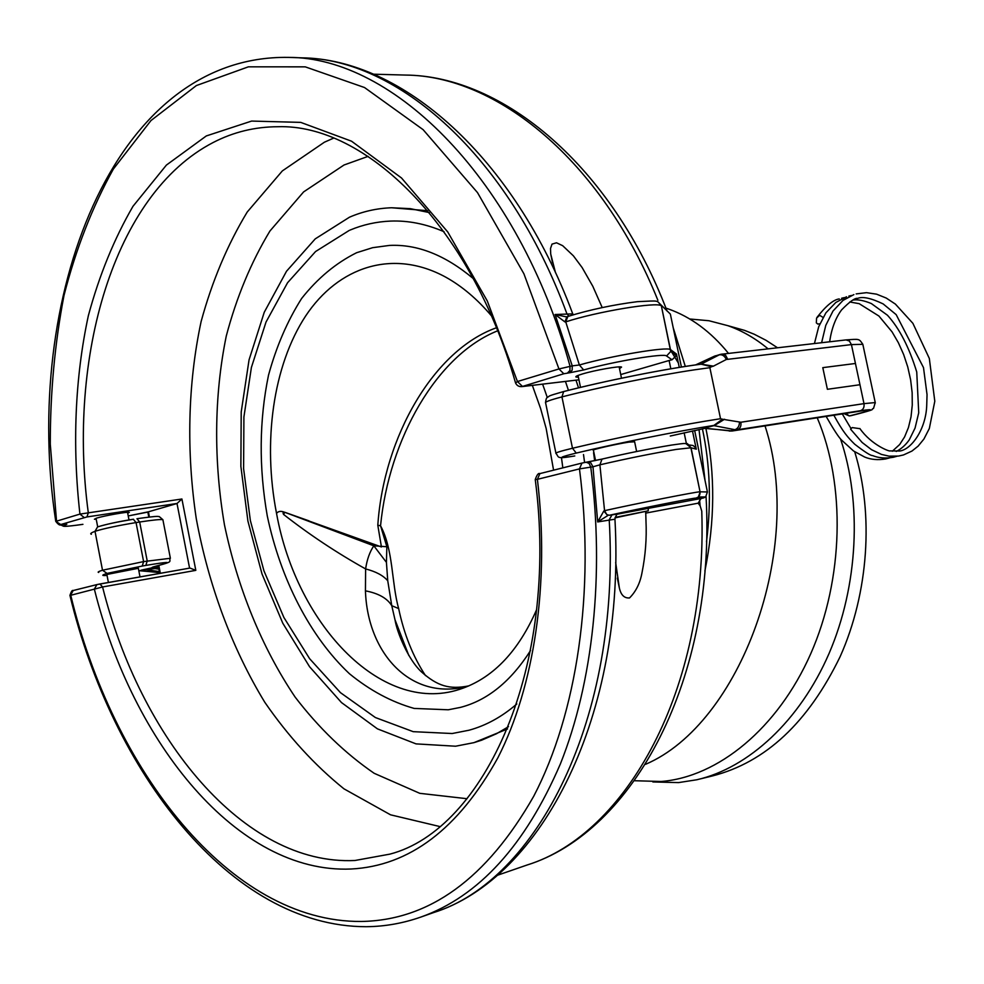 <?xml version="1.0" encoding="UTF-8"?>
<svg xmlns="http://www.w3.org/2000/svg" width="984" height="984" viewBox="0 0 984 984"><rect width="100%" height="100%" fill="white"/><g stroke="black" fill="none" stroke-linecap="round" stroke-linejoin="round"><path stroke-width="1.48" d="M615.025 517.867L648.198 510.844L615.135 517.399M617.792 514.115L648.345 508.211M634.631 441.791L628.961 442.111C616.304 443.981 590.117 450.008 593.438 450.278L595.541 460.524M703.904 428.311L732.711 430.918L865.588 410.279M703.302 428.077L713.929 425.408L722.453 419.221L740.866 422.234L863.989 403.637L859.967 384.732L827.384 389.295L822.796 367.647L855.44 363.477L851.431 344.609L726.315 359.492C724.654 355.913 722.317 354.363 719.279 354.83L701.088 364.142L713.437 366.146L711.469 366.724L701.137 364.178C665.59 368.766 605.455 380.747 563.635 391.583L561.95 396.896C549.773 400.082 544.337 402.112 545.653 403.009L555.899 453.071M724.531 419.246L714.421 425.531L704.126 428.101L730.14 430.906L734.95 429.701L713.917 425.629M722.453 419.221L720.534 418.717L709.87 367.684L711.469 366.724M709.87 367.684L694.347 369.849L709.87 367.684M705.061 421.201L720.534 418.717L705.061 421.201C667.582 427.462 612.109 438.778 572.491 448.249L561.95 396.896C601.384 386.773 656.783 375.445 694.347 369.849M822.809 367.647L827.384 389.295L859.967 384.732L855.44 363.477M720.263 354.424L713.904 356.429L695.626 364.904M670.621 435.937L704.729 428.397L670.276 436.023M844.604 413.587L858.552 411.177C873.915 409.012 870.914 410.586 849.536 415.888L850.939 415.666C873.374 410.107 876.547 408.458 860.459 410.709L737.36 429.762L844.604 413.587M570.425 456.637L570.683 456.613C555.726 459.048 559.183 456.871 555.985 453.476C554.742 452.96 560.24 451.213 572.491 448.249L576.255 453.071C618.309 443.083 678.529 430.992 713.929 425.408L714.421 425.531M823.018 317.389L819.647 315.311L816.572 318.078L816.339 322.863L817.778 324.043L819.869 323.822M859.979 428.68L852.181 427.585L850.594 429.196L862.144 442.48L871.59 449.725L881.516 454.436L889.093 456.158L898.552 456.059L903.509 454.94L911.959 451.053L918.134 446.121L923.927 439.024L929.326 428.507L934.8 401.226L929.326 358.434L912.894 323.33L895.379 304.081L886.203 298.041L876.572 294.167L866.498 292.666L856.178 293.909M138.35 568.297L106.85 574.471L108.4 582.479M139.691 570.732L141.807 570.179L139.679 570.757L159.568 572.491M158.535 567.165L154.968 568.58L141.807 570.179M141.044 570.203L158.387 566.403M153.135 568.74L154.18 567.51C150.626 567.903 151.265 567.424 156.112 566.095L156.628 565.96M144.168 569.416L159.396 571.606M155.644 567.214L154.968 568.58L158.928 569.183M817.237 417.831C845.748 484.878 843.719 578.986 810.705 653.819C777.618 728.689 717.828 777.04 661.15 781.493L634.569 780.73M689.71 318.988L708.947 320.735L727.84 325.667C742.059 330.649 755.454 338.361 768.024 348.803M665.91 308.115L668.321 308.939C690.805 316.873 710.842 331.657 728.443 353.305M765.035 425.924C804.998 548.051 740.632 723.769 645.553 764.31M497.633 330.821C436.724 355.039 388.988 439.061 380.55 525.764C393.502 549.97 391.423 582.958 398.655 608.567L391.767 605.701L395.002 619.797L408.815 655.479L395.014 619.797C396.995 632.589 408.311 659.661 421.189 671.641C437.523 686.254 449.553 689.673 468.741 685.897M652.859 781.948L678.542 782.6L696.783 779.771C748.529 767.975 799.931 720.805 829.118 653.339C858.146 585.824 862.193 502.836 840.508 438.864M617.94 514.042L700.965 498.507L705.651 496.932L707.422 491.963L694.655 430.488M645.713 511.52L645.984 521.114C646.783 538.322 645.467 555.468 642.035 572.54C640.154 583.02 635.996 591.482 629.539 597.94C624.287 598.358 620.892 595 619.342 587.866L615.664 562.553M555.493 272.679L550.708 253.983L550.511 248.497L552.012 244.106L556.514 242.79L562.663 245.68L573.414 255.852L582.122 267.55L592.798 286.258L602.208 307.562M578.408 377.204L575.997 377.02C575.197 376.515 577.362 375.507 582.479 373.957C594.865 370.181 620.092 365.753 621.568 367.081L619.514 368.656M96.223 519.269L94.403 519.232L96.801 518.051C104.476 515.678 128.289 511.495 129.334 512.332L127.711 513.267M530.548 650.535C510.856 681.408 487.498 700.362 460.475 707.385L448.286 709.784L414.178 708.431C391.46 702.01 369.861 690.424 349.369 673.671C309.886 636.451 280.588 579.072 267.267 515.887C258.767 467.302 259.186 420.377 268.521 375.138C276.369 346.491 287.402 320.932 301.633 298.472C317.537 278.312 335.864 263.048 356.614 252.716L372.641 247.685L389.344 245.434C417.228 244.007 445.211 255.053 473.279 278.583M429.356 212.593L410.328 208.657L391.583 207.759C376.897 208.288 362.862 211.425 349.492 217.193L315.249 238.866L286.529 271.227L264.253 312.26L249.05 359.873L241.215 411.939L240.871 466.354L247.907 521.053L262.027 574.016L282.802 623.241L309.579 666.746L341.497 702.576L377.45 728.861L416.035 743.879L455.592 746.216L473.944 742.649L481.557 740.226L496.477 733.744L508.519 726.672M333.637 138.117L324.388 142.213L282.334 170.921L247.23 212.015C227.501 244.647 212.126 281.153 201.117 321.547C187.772 383.932 186.259 451.484 196.246 518.543C208.571 585.185 231.904 648.259 264.77 702.244C288.3 736.364 314.695 765.22 343.969 788.836L390.537 814.814L439.639 826.499M368.139 156.358L344.019 165.005L303.613 191.905L269.936 231.019C251.068 262.236 236.517 297.266 226.258 336.097C214.02 396.085 213.54 460.967 224.475 524.915C237.734 588.334 261.842 647.607 295.126 697.078C318.853 728.025 345.212 753.424 374.178 773.301L419.774 793.325L467.056 798.713M614.951 519.208L597.682 521.926L592.983 466.785L599.896 464.829L604.557 510.671C636.131 503.599 697.41 491.508 700.054 491.803L691.051 447.769L676.303 449.405C652.576 453.378 627.103 458.519 599.896 464.829L602.011 459.097C626.673 453.329 649.784 448.667 671.334 445.112M569.773 372.739L563.807 373.76L558.961 368.951L572.245 365.876L572.147 370.193L569.773 372.739L583.672 369.959L579.367 364.99C611.765 355.716 667.214 346.417 670.461 349.603L661.359 305.852C657.865 301.485 596.513 311.682 565.738 321.879L579.367 364.99L572.245 365.876L555.087 314.499L566.427 316.873M581.679 463.144L539.909 473.599L537.399 479.331L535.247 479.552C536.932 474.78 538.457 472.812 539.81 473.624M586.341 462.197L590.511 462.394L592.983 466.785L579.465 468.901L537.399 479.331C549.908 583.758 534.164 686.795 497.855 757.84C458.384 828.983 409.418 866.031 350.944 869.02C237.501 873.841 132.631 742.945 94.353 589.133L69.962 595.492C112.213 771.37 230.133 926.768 366.282 926.707M777.446 347.721L766.032 340.304L754.211 334.228L744.519 330.366L729.944 326.257M705.897 428.532C715.294 473.882 714.962 521.397 704.876 571.052M553.574 470.18L546.169 428.52L540.597 408.495L532.344 385.384M491.287 315.655C477.129 299.001 461.988 286.196 445.863 277.23C393.046 248.263 338.287 266.689 305.618 316.024C272.998 365.728 262.593 441.951 276.541 513.414C296.91 626.464 384.104 717.52 463.021 688.16C494.165 676.758 518.691 650.621 536.575 609.748M99.987 583.967L189.949 568.063L195.816 570.363L102.57 586.968L94.353 589.133L96.887 584.594L99.913 583.979L102.57 586.968C140.281 737.926 243.638 865.834 354.929 860.496L389.922 854.124C484.448 829.549 559.588 666.808 535.259 479.577M706.057 496.563C716.278 678.775 633.241 831.997 527.055 865.022C626.095 834.481 707.877 690.116 701.764 511.151L700.141 505.862L698.16 503.181L645.627 513.131M594.668 460.697L593.573 452.763M578.531 387.844L575.997 380.205M349.209 230.44L315.569 251.535L287.562 282.74L266.024 322.039L251.4 367.438L243.909 416.958L243.602 468.667L250.367 520.585L263.946 570.831L283.896 617.497L309.64 658.714L340.464 692.662L375.396 717.545L413.194 731.666L452.185 733.523L469.061 730.214C486.01 725.577 501.938 716.832 516.821 703.966M584.594 462.492L583.5 454.546M568.457 390.328L565.443 381.46M444.104 231.744C426.035 223.958 408.225 220.404 390.648 221.08C376.503 221.671 362.961 224.672 350.046 230.084M473.944 742.649L507.596 728.923M427.806 210.724L391.583 207.759M61.131 524.62L61.316 524.607C60.159 525.788 58.302 524.693 55.756 521.323L60.737 524.534L66.814 524.275C60.159 526.846 65.534 526.87 82.927 524.337L82.779 524.361C64.021 526.993 64.477 526.243 63.505 526.231L60.319 524.73M563.807 373.76L521.938 386.614C518.962 386.835 516.846 385.63 515.567 382.985L517.449 381.534L558.961 368.951L523.931 273.823L477.498 192.606L423.12 129.667L364.511 87.527L305.249 66.85L248.386 66.826L196.37 85.559L150.97 120.552L113.369 169.039C92.311 206.997 75.854 249.124 64.009 295.421C54.809 343.305 50.233 392.874 50.282 444.128L56.543 521.176L79.925 514.091L181.917 498.999L195.816 570.363M670.83 368.803L669.108 360.501L672.023 359.775L666.562 355.987L670.694 351.522L661.359 305.852C656.316 300.169 660.867 300.575 637.386 301.67C613.438 304.696 590.265 309.628 567.866 316.442L565.738 321.879L564.951 321.928L555.087 314.499L572.75 313.871M698.16 503.181L701.026 498.494L699.599 500.487L700.141 505.862M701.1 498.47L703.535 497.941L696.106 498.064C694.741 497.67 638.395 508.826 609.231 515.272L618.063 513.992M681.408 367.044L670.362 314.093L658.185 302.174M669.108 360.501L620.732 374.56M96.629 584.668L73.21 590.523L70.688 594.988C112.484 769.402 229.604 922.488 361.288 921.467C429.319 920.347 486.809 878.589 533.746 796.204C576.845 713.671 595.394 591.827 579.465 468.901L581.95 463.07L586.095 462.222L589.096 463.415L590.769 467.142C604.742 575.037 592.798 682.859 560.388 763.904C525.259 845.453 478.728 896.522 420.795 917.088C403.009 923.287 385.027 926.485 366.847 926.694M601.679 459.184L588.543 461.84M96.887 584.594L189.949 568.063M189.58 568.137L177.009 503.513L148.424 511.815L149.42 517.006M177.009 503.513L181.917 498.999M177.255 503.439L86.936 516.944L60.737 524.534M148.818 517.067L147.858 512.086L128.227 515.936L148.424 511.815M539.909 473.599L581.851 463.095M603.819 511.016L607.755 515.591L597.682 521.926L603.819 511.016L604.557 510.671L606.759 514.546L609.231 515.272M689.526 445.026L693.154 445.518L695.823 448.015L696.303 449.184L691.051 447.769L685.873 443.575M672.023 359.775L676.377 355.667L676.475 354.019L679.268 367.389L676.5 354.154M522.258 386.22L517.449 381.534L487.301 300.981L447.745 231.953L401.509 177.981L351.546 141.204L300.735 122.385L251.621 121.069L206.308 135.94L166.394 165.091L132.988 206.296C114.119 238.878 99.249 275.323 88.363 315.643C74.919 377.979 72.213 445.838 79.925 514.091L84.157 517.51M64.944 524.078L66.814 524.275M73.21 590.523L96.801 584.619M564.951 321.928L566.87 316.799M854.715 451.804C873.94 514.103 868.626 592.897 840.164 656.586C808.171 722.49 765.638 762.268 712.564 775.909L700.78 778.799M276.541 513.414C277.992 511.495 280.157 510.942 283.035 511.729L381.435 546.956L377.807 525.284C383.797 436.392 433.981 349.997 496.403 327.783M468.077 686.18C411.029 701.592 367.512 653.45 365.433 590.843L365.618 568.937C336.651 552.737 309.296 534.57 283.54 514.411L283.035 511.729M308.951 520.843L284.622 512.221L373.834 545.812L386.86 546.747L386.429 562.356L387.745 580.757L391.767 605.701C387.241 598.284 378.471 593.327 365.433 590.843M387.745 580.757C383.219 575.48 375.839 571.544 365.618 568.937C367.007 559.502 369.75 551.79 373.834 545.812L386.429 562.356M377.807 525.284L380.55 525.764L386.86 546.747M709.243 426.576L710.067 426.601M740.866 422.234C741.37 426.146 740.202 428.655 737.36 429.762L734.95 429.701C737.865 428.594 739.365 426.097 739.464 422.197M726.315 359.492L713.437 366.146M576.255 453.071C559.232 457.277 557.461 458.446 570.917 456.564L574.779 455.961M862.98 345.003L862.833 344.314L851.431 344.609L849.413 341.042L846.043 339.911C859.881 338.951 858.872 338.582 862.833 344.314L875.329 402.985M860.459 410.709C863.288 409.651 864.456 407.29 863.989 403.637L875.243 402.567L873.558 408.372C868.946 410.119 881.16 407.991 851.086 415.642L851.283 415.58M727.631 359.086L725.565 355.261L722.145 354.031L714.507 356.196L695.762 364.879M720.669 354.314L846.043 339.911M574.299 456.047L570.917 456.564M845.785 413.366L849.29 415.937L844.063 413.674M850.447 415.74L849.29 415.937M98.732 572.454C97.244 572.245 98.511 571.495 102.508 570.216L143.602 561.593L170.38 558.285M163.012 520.29L162.889 519.712C160.786 519.208 153.049 519.982 139.679 522.012L136.05 522.578C117.465 525.653 103.8 528.568 95.017 531.311L102.508 570.216L107.047 573.414C101.401 575.197 101.401 575.861 107.035 575.419M156.112 566.095L162.631 564.336C172.348 561.557 166.751 561.913 145.853 565.419L142.237 566.046L143.602 561.593L136.05 522.578L133.332 519.257C119.396 521.409 107.477 523.955 97.564 526.895L95.017 531.311C91.069 532.811 89.852 533.795 91.377 534.263M98.068 526.772C105.583 524.398 117.293 521.901 133.184 519.294L133.492 519.245M142.237 566.046L107.047 573.414M162.631 564.336L162.84 564.299C173.27 561.311 168.608 561.458 170.306 557.891L162.889 519.712L159.285 516.6C156.923 516.649 161.696 515.321 136.973 518.703L139.679 522.012L147.219 560.978L145.853 565.419M283.195 513.66L284.192 513.488L283.195 513.66M139.802 570.683L159.593 572.614M153.541 566.87L163.172 564.189M398.655 608.567C404.018 634.151 412.972 656.513 425.506 675.627M670.104 349.455L678.357 363.022M702.428 428.864C710.054 464.485 711.42 502.111 706.5 541.729M657.89 300.268C601.261 159.715 496.33 75.596 405.408 75.067L373.539 74.194M515.493 382.727C470.5 224.672 364.683 123.763 277.906 126.727C254.917 126.801 233.343 132.065 213.171 142.508C113.32 194.217 67.343 357.709 88.314 512.848L86.936 516.944M618.1 513.968L618.801 513.746C617.46 513.119 616.168 514.866 614.938 518.974C626.021 715.651 541.741 878.392 433.637 912.562C536.563 880.803 620.879 719.267 609.219 519.749L612.036 514.792M568.85 316.122L566.796 313.49C508.174 154.525 396.7 58.597 302.014 57.847L288.41 57.392C393.01 57.047 518.199 178.645 570.007 366.122L569.908 370.451L567.534 372.998M696.106 498.064L698.369 496.994L700.214 491.803L707.422 491.975M676.377 355.667L670.694 351.522L670.645 349.714L676.475 354.019M696.254 449.048L692.49 430.955L696.303 449.184M686.389 443.599L684.151 432.788M522.369 386.527L578.949 379.812L521.938 386.614M666.562 355.987C664.569 352.936 613.573 361.472 583.672 369.959M158.805 565.382L160.343 573.303M65.953 523.943L61.463 524.57M702.059 497.978L702.859 496.957M581.95 463.07L601.876 459.122C626.636 453.329 649.87 448.642 671.58 445.063C687.016 442.849 683.425 443.636 686.02 443.599C686.684 442.751 688.308 444.128 690.891 447.745L700.054 491.803C700.19 493.956 699.636 495.678 698.369 496.994L705.651 496.932L703.535 497.941L705.036 496.932M578.051 375.433L580.498 387.376M545.53 402.394C546.022 398.877 546.735 397.142 547.682 397.192C550.609 395.752 545.333 396.749 563.426 391.607C605.578 380.697 666.106 368.643 701.887 364.043M714.199 356.294L715.54 355.777M732.379 430.98L729.23 431.041M619.145 366.884L621.482 378.2M634.582 441.558L636.636 451.508M648.321 508.015L648.198 510.844M817.101 317.229C826.13 305.729 833.522 299.628 839.278 298.927M853.878 294.61L843.03 300.378L832.981 311.055L825.785 325.347L821.615 342.69M833.866 415.248C843.017 432.05 847.79 437.4 854.739 444.239C864.788 451.988 870.729 455.764 872.55 455.567C878.589 458.027 885.465 458.606 893.189 457.302L897.039 456.244M846.56 296.774L835.81 302.469L825.884 312.851L818.713 326.713L814.444 343.514M826.154 416.441C833.559 429.43 838.7 437.302 841.554 440.057L853.534 450.979L864.653 457.031C870.828 459.614 877.863 460.254 885.76 458.925L889.585 457.88M851.627 295.458L848.86 296.086M844.334 297.611L841.603 298.238M829.635 341.78C831.566 328.582 835.551 317.943 841.591 309.886C849.696 301.608 855.047 297.783 857.654 298.398C862.574 296.282 871.074 298.127 883.165 303.921L896.166 314.634L923.496 367.598L927.039 394.596L926.731 405.297C925.981 429.073 911.614 449.307 899.868 451.016L890.151 450.881C890.262 451.976 871.627 445.272 859.831 428.495M842.292 413.944L850.766 428.151M896.227 451.447C901.159 449.024 905.514 445.162 909.278 439.848L915.059 428.065L918.724 412.788L916.744 372.001C909.118 347.204 899.351 328.287 887.445 315.224L871.332 303.539C863.89 300.489 857.827 299.32 853.128 300.034M892.291 451.25L899.671 444.522L904.616 436.884L908.441 427.548L911.024 416.835L912.266 405.076L912.143 392.628L910.618 379.812L907.765 366.995L903.644 354.511L898.355 342.69L892.058 331.866L878.921 316.036L859.192 303.675L849.77 301.977M97.687 526.846L96.038 518.285M159.605 572.663L158.781 572.626M138.83 570.782L139.679 570.757M140.011 576.895L138.326 568.174M129.002 519.958L127.526 512.295M283.171 513.599L283.072 511.742M727.84 325.667L744.519 330.366M665.971 308.275L668.321 308.939M433.637 912.562L420.795 917.088M527.055 865.022L496.932 875.44M288.41 57.392C111.721 54.624 21.931 300.538 55.744 521.311M542.615 384.166L547.313 397.524M561.47 457.609L562.836 467.855M302.014 57.847C401.644 59.052 514.238 156.53 572.602 313.49L573.254 314.782M405.408 75.067C502.836 75.768 611.814 166.136 667.066 311.067M673.191 327.672L685.307 366.429M699.021 429.565L705.073 480.696M159.74 573.401L158.215 565.542M69.925 595.381C71.254 591.458 72.324 589.846 73.111 590.548M567.657 316.504L566.55 316.848M552.541 262.913L550.708 253.983M619.342 587.866L617.337 578.112"/></g></svg>
